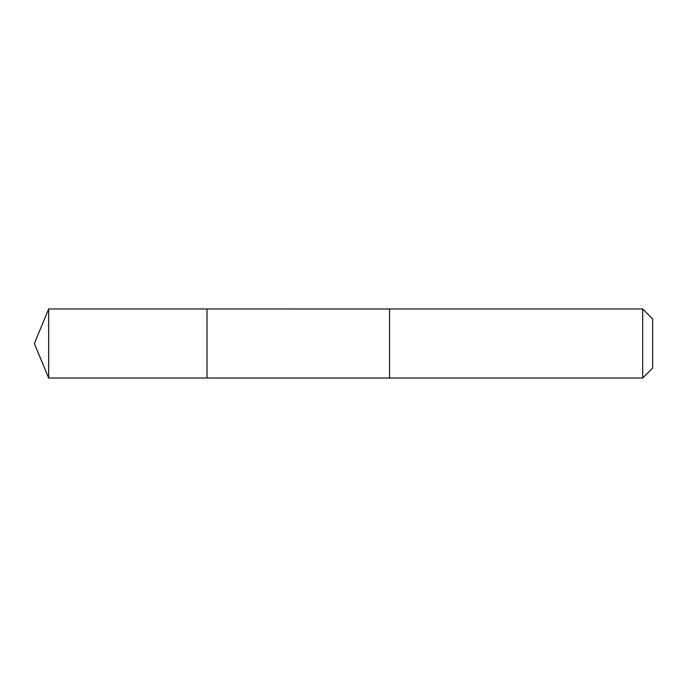 <?xml version="1.0" encoding="UTF-8"?>
<svg xmlns="http://www.w3.org/2000/svg" width="687" height="687" viewBox="0 0 687 687"><rect width="100%" height="100%" fill="white"/><g stroke="black" fill="none" stroke-linecap="round" stroke-linejoin="round"><path stroke-width="1.03" d="M206.993 378.03L206.993 308.97L48.657 308.97L48.657 378.03L206.993 378.03L206.993 308.97L389.546 308.978L389.546 378.022L48.657 378.03L34.35 343.5L48.657 378.03M389.546 359.043L389.546 378.03L642.68 378.03L642.68 308.97L389.546 308.97L389.546 359.043M642.68 308.97L652.65 318.94L652.65 368.06L642.68 378.03M34.35 343.5L48.657 308.97"/></g></svg>
